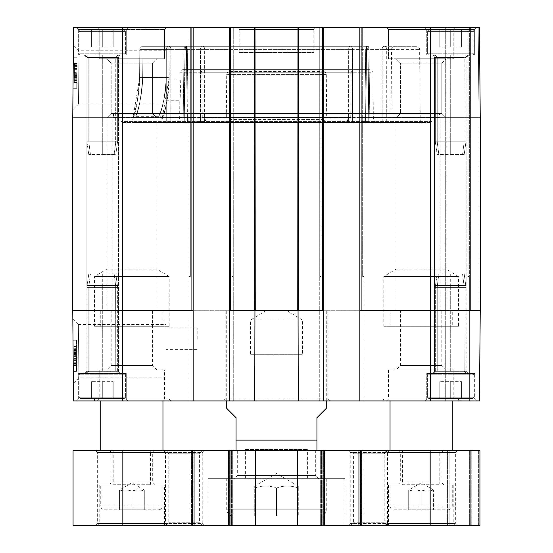 <?xml version="1.0" encoding="UTF-8"?>
<svg xmlns="http://www.w3.org/2000/svg" width="553" height="553" viewBox="0 0 553 553"><rect width="100%" height="100%" fill="white"/><g stroke="black" fill="none" stroke-linecap="round" stroke-linejoin="round"><path stroke-width="0.41" stroke-dasharray="2.77 2.07" d="M244.772 478.691L308.228 478.691L244.772 478.691L245.394 478.069L307.606 478.069L245.394 478.069L245.394 449.527L307.606 449.527L245.394 449.527L244.226 450.695L308.774 450.695L244.226 450.695M318.805 478.691L234.196 478.691L318.805 478.691L315.694 475.58L237.306 475.58L315.694 475.58L315.694 450.695L237.306 450.695L315.694 450.695M251.117 354.266L301.883 354.266L251.117 354.266L250.447 354.936L302.553 354.936L250.447 354.936L250.447 320.049L302.553 320.049L302.553 354.936L301.883 354.266M232.951 516.018L320.049 516.018L232.951 516.018C229.17 515.652 227.096 513.578 226.73 509.797L226.73 478.691L326.27 478.691L226.73 478.691M254.726 516.018L298.274 516.018L254.726 516.018L254.726 488.023C261.984 485.403 269.242 485.403 276.5 488.023C283.758 485.403 291.016 485.403 298.274 488.023L298.274 516.018L298.274 488.023C298.274 485.403 298.274 485.403 298.274 488.023C298.274 485.403 298.274 485.403 298.274 488.023C291.016 485.403 283.758 485.403 276.5 488.023L276.5 516.018L276.5 488.023C269.242 485.403 261.984 485.403 254.726 488.023C254.726 485.403 254.726 485.403 254.726 488.023C254.726 485.403 254.726 485.403 254.726 488.023L254.726 516.018M393.771 509.797L448.518 509.797L393.771 509.797C391.503 509.576 390.259 508.331 390.038 506.064L390.038 484.912L452.25 484.912L390.038 484.912M408.702 509.797L433.587 509.797L408.702 509.797L408.702 491.133C412.849 489.633 416.997 489.633 421.144 491.133C425.292 489.633 429.439 489.633 433.587 491.133L433.587 509.797L433.587 491.133C433.587 489.633 433.587 489.633 433.587 491.133C433.587 489.633 433.587 489.633 433.587 491.133C429.439 489.633 425.292 489.633 421.144 491.133L421.144 509.797L421.144 491.133C416.997 489.633 412.849 489.633 408.702 491.133C408.702 489.633 408.702 489.633 408.702 491.133C408.702 489.633 408.702 489.633 408.702 491.133L408.702 509.797M450.695 381.639L461.582 381.639L439.808 381.639L461.582 381.639L450.695 381.639L450.695 398.437L461.582 398.437L450.695 398.437L450.695 381.639L450.695 398.437L439.808 398.437L450.695 398.437L439.808 398.437L439.808 381.639L439.808 398.437L461.582 398.437L461.582 381.639L461.582 398.437L450.695 398.437L450.695 381.639M428.61 398.437L472.78 398.437L428.61 398.437L427.365 397.192L427.365 374.796L428.61 373.551L472.78 373.551L428.61 373.551L472.78 373.551L428.61 373.551L427.365 374.796L474.025 374.796L427.365 374.796L474.025 374.796L427.365 374.796L427.365 397.192L474.025 397.192L427.365 397.192L474.025 397.192L427.365 397.192L428.61 398.437L472.78 398.437L428.61 398.437M474.647 373.551L426.743 373.551L474.647 373.551L474.647 399.059L426.743 399.059L474.647 399.059L476.513 400.925L424.877 400.925L476.513 400.925L424.877 400.925L476.513 400.925L474.647 399.059L426.743 399.059L474.647 399.059L474.647 373.551L426.743 373.551L474.647 373.551M102.305 381.639L113.192 381.639L91.418 381.639L113.192 381.639L102.305 381.639L102.305 398.437L113.192 398.437L102.305 398.437L102.305 381.639L102.305 398.437L91.418 398.437L102.305 398.437L91.418 398.437L91.418 381.639L91.418 398.437L113.192 398.437L113.192 381.639L113.192 398.437L102.305 398.437L102.305 381.639M80.22 398.437L124.39 398.437L80.22 398.437L78.975 397.192L78.975 374.796L80.22 373.551L124.39 373.551L80.22 373.551L124.39 373.551L80.22 373.551L78.975 374.796L125.635 374.796L78.975 374.796L125.635 374.796L78.975 374.796L78.975 397.192L125.635 397.192L78.975 397.192L125.635 397.192L78.975 397.192L80.22 398.437L124.39 398.437L80.22 398.437M126.257 373.551L78.353 373.551L126.257 373.551L78.353 373.551L126.257 373.551L126.257 399.059L78.353 399.059L126.257 399.059L128.123 400.925L76.487 400.925L128.123 400.925L76.487 400.925L128.123 400.925L126.257 399.059L78.353 399.059L126.257 399.059L126.257 373.551M102.305 46.936L113.192 46.936L91.418 46.936L113.192 46.936L91.418 46.936L102.305 46.936L102.305 30.139L113.192 30.139L102.305 30.139L102.305 46.936L102.305 30.139L91.418 30.139L113.192 30.139L113.192 46.936L113.192 30.139L102.305 30.139L102.305 46.936M91.418 30.139L91.418 46.936L91.418 30.139L102.305 30.139L91.418 30.139L91.418 46.936L91.418 30.139M80.22 30.139L124.39 30.139L80.22 30.139L78.975 31.383L78.975 53.779L80.22 55.023L124.39 55.023L80.22 55.023L124.39 55.023L80.22 55.023L78.975 53.779L125.635 53.779L78.975 53.779L125.635 53.779L78.975 53.779L78.975 31.383L125.635 31.383L78.975 31.383L125.635 31.383L78.975 31.383L80.22 30.139L124.39 30.139L80.22 30.139M126.257 55.023L78.353 55.023L126.257 55.023L78.353 55.023L126.257 55.023L126.257 29.516L78.353 29.516L126.257 29.516L128.123 27.65L76.487 27.65L128.123 27.65L76.487 27.65L128.123 27.65L126.257 29.516L78.353 29.516L126.257 29.516L126.257 55.023M113.192 30.139L113.192 46.936L113.192 30.139M450.695 46.936L461.582 46.936L439.808 46.936L461.582 46.936L439.808 46.936L450.695 46.936L450.695 30.139L461.582 30.139L450.695 30.139L450.695 46.936L450.695 30.139L439.808 30.139L461.582 30.139L461.582 46.936L461.582 30.139L450.695 30.139L450.695 46.936M439.808 30.139L439.808 46.936L439.808 30.139L450.695 30.139L439.808 30.139L439.808 46.936L439.808 30.139M428.61 30.139L472.78 30.139L428.61 30.139L427.365 31.383L427.365 53.779L428.61 55.023L472.78 55.023L428.61 55.023L472.78 55.023L428.61 55.023L427.365 53.779L474.025 53.779L427.365 53.779L474.025 53.779L427.365 53.779L427.365 31.383L474.025 31.383L427.365 31.383L474.025 31.383L427.365 31.383L428.61 30.139L472.78 30.139L428.61 30.139M474.647 55.023L426.743 55.023L474.647 55.023L426.743 55.023L474.647 55.023L474.647 29.516L426.743 29.516L474.647 29.516L476.513 27.65L424.877 27.65L476.513 27.65L424.877 27.65L476.513 27.65L474.647 29.516L426.743 29.516L474.647 29.516L474.647 55.023M461.582 30.139L461.582 46.936L461.582 30.139M452.25 310.717L390.038 310.717L452.25 310.717L452.25 326.27L390.038 326.27L452.25 326.27M452.25 450.695L390.038 450.695L452.25 450.695M452.25 400.925L390.038 400.925L452.25 400.925M162.962 310.717L100.75 310.717L162.962 310.717L162.962 326.27L100.75 326.27L162.962 326.27M162.962 450.695L100.75 450.695L162.962 450.695M162.962 400.925L100.75 400.925L162.962 400.925M478.38 450.695L471.225 450.695L478.38 450.695L478.38 525.35L471.225 525.35L479.935 525.35L478.38 525.35L478.38 450.695M470.292 450.695L471.225 450.695L469.359 450.695L470.292 450.695L470.292 525.35L471.225 525.35L469.359 525.35L470.292 525.35L470.292 450.695M449.14 450.695L469.359 450.695L447.584 450.695L449.14 450.695L449.14 525.35L469.359 525.35L447.584 525.35L449.14 525.35L449.14 450.695M430.165 450.695L479.935 450.695L479.935 525.35L73.065 525.35L73.065 450.695L430.165 450.695L430.165 525.35M193.135 450.695L190.025 450.695L193.135 450.695L193.135 525.35L193.135 450.695M230.774 450.695L228.285 450.695L232.329 450.695L230.774 450.695L230.774 525.35L230.774 450.695M323.781 450.695L320.671 450.695L323.781 450.695L323.781 525.35L323.781 450.695M361.42 450.695L358.932 450.695L362.975 450.695L361.42 450.695L361.42 525.35L361.42 450.695M389.416 450.695L348.355 450.695L389.416 450.695L387.549 452.561L350.222 452.561L387.549 452.561L387.549 523.484L350.222 523.484L387.549 523.484L389.416 525.35L348.355 525.35L389.416 525.35M167.939 450.695L95.773 450.695L167.939 450.695L166.073 452.561L97.639 452.561L166.073 452.561L166.073 523.484L97.639 523.484L166.073 523.484L167.939 525.35L95.773 525.35L167.939 525.35M202.522 450.695L165.706 450.695L202.522 450.695L199.412 453.806L168.817 453.806L199.412 453.806L199.412 522.239L168.817 522.239L199.412 522.239L202.522 525.35L165.706 525.35L202.522 525.35M387.294 450.695L350.478 450.695L387.294 450.695L384.183 453.806L353.588 453.806L384.183 453.806L384.183 522.239L353.588 522.239L384.183 522.239L387.294 525.35L350.478 525.35L387.294 525.35M457.227 450.695L385.061 450.695L457.227 450.695L455.361 452.561L386.927 452.561L455.361 452.561L455.361 523.484L386.927 523.484L455.361 523.484L457.227 525.35L385.061 525.35L457.227 525.35M204.645 450.695L163.584 450.695L204.645 450.695L202.778 452.561L165.451 452.561L202.778 452.561L202.778 523.484L165.451 523.484L202.778 523.484L204.645 525.35L163.584 525.35L204.645 525.35M453.806 484.912L388.483 484.912L453.806 484.912L453.806 523.484L388.483 523.484L453.806 523.484L455.672 525.35L386.616 525.35L455.672 525.35M344.934 525.35L208.066 525.35L344.934 525.35L344.934 478.691L208.066 478.691L344.934 478.691M166.384 525.35L97.328 525.35L166.384 525.35L164.518 523.484L99.194 523.484L164.518 523.484L164.518 484.912L99.194 484.912L164.518 484.912M100.75 484.912L162.962 484.912L100.75 484.912L100.75 506.064L162.962 506.064L100.75 506.064C100.971 508.331 102.215 509.576 104.482 509.797L159.229 509.797L104.482 509.797M447.584 450.695L447.584 525.35L447.584 450.695M479.935 450.695L479.935 525.35L479.935 450.695M358.932 450.695L358.932 525.35M362.975 450.695L362.975 525.35L362.975 450.695M320.671 450.695L320.671 525.35L320.671 450.695M324.715 450.695L324.715 525.35M297.549 450.695L297.549 525.35M255.451 450.695L255.451 525.35M228.285 450.695L228.285 525.35M232.329 450.695L232.329 525.35L232.329 450.695M190.025 450.695L190.025 525.35L190.025 450.695M194.068 450.695L194.068 525.35M308.228 478.691L307.606 478.069L307.606 449.527L308.774 450.695M302.553 320.049L250.447 320.049L265.979 310.717L287.021 310.717L302.553 320.049M287.021 310.717L265.979 310.717M326.27 408.39L316.938 417.722L316.938 450.619L316.938 440.119L236.062 440.119L236.062 417.722L226.73 408.39M236.062 440.119L236.062 450.619L236.062 440.119M276.5 310.717L326.27 310.717L276.5 310.717M169.183 400.925L94.528 400.925L169.183 400.925L169.183 399.059L94.528 399.059L169.183 399.059L171.05 400.925L92.662 400.925L171.05 400.925M169.183 326.27L94.528 326.27L169.183 326.27L169.183 276.5L94.528 276.5L169.183 276.5L156.886 269.111L106.826 269.111L156.886 269.111L156.886 117.858L106.826 117.858L106.826 310.717L156.886 310.717L106.826 310.717M458.472 400.925L383.817 400.925L458.472 400.925L458.472 399.059L383.817 399.059L458.472 399.059L460.338 400.925L381.95 400.925L460.338 400.925M458.472 326.27L383.817 326.27L458.472 326.27L458.472 276.5L383.817 276.5L458.472 276.5L446.174 269.111L396.114 269.111L446.174 269.111L446.174 117.858L396.114 117.858L396.114 310.717L446.174 310.717L396.114 310.717M453.806 29.516L388.483 29.516L453.806 29.516L455.672 27.65L386.616 27.65L455.672 27.65L386.616 27.65L455.672 27.65L453.806 29.516L388.483 29.516L453.806 29.516L453.806 58.756L388.483 58.756L453.806 58.756L388.483 58.756L453.806 58.756L453.806 29.516M323.781 400.925L323.781 310.717L323.781 400.925L319.738 400.925L363.909 400.925L359.865 400.925L359.865 27.65L319.738 27.65L323.781 27.65L323.781 400.925L229.219 400.925L233.262 400.925L229.219 400.925L229.219 310.717L230.463 310.717L229.219 310.717L230.463 310.717L229.219 310.717L230.463 310.717L229.219 310.717L229.219 27.65L323.781 27.65L323.781 310.717L298.053 310.717L298.274 400.925M480.246 117.858L479.458 27.65L480.246 117.858L480.246 310.717L480.246 117.858L480.246 310.717L479.002 310.717L480.246 310.717L479.458 400.925L469.359 400.925L479.458 400.925L480.246 310.717L479.002 310.717L479.002 117.858L480.246 117.858L359.865 117.858L359.865 27.65L479.458 27.65L480.246 117.858L479.002 117.858L478.214 27.65L479.458 27.65L469.359 27.65L478.214 27.65L479.002 117.858L479.002 310.717L480.246 310.717L479.458 400.925L359.865 400.925L363.909 400.925L359.865 400.925L359.865 310.717L361.109 310.717L359.865 310.717L361.109 310.717L359.865 310.717L361.109 310.717L359.865 310.717L359.865 400.925M468.115 27.65L445.718 27.65L468.115 27.65L468.115 276.5L469.359 276.5L468.115 276.5L469.359 276.5L468.115 276.5L468.115 27.65M363.909 27.65L362.664 27.65L363.909 27.65L363.909 276.5L362.664 276.5L363.909 276.5L362.664 276.5L363.909 276.5L362.664 276.5L363.909 276.5L362.664 276.5L363.909 276.5L363.909 27.65M319.738 27.65L320.982 27.65L319.738 27.65L319.738 276.5L320.982 276.5L319.738 276.5L320.982 276.5L319.738 276.5L320.982 276.5L319.738 276.5L320.982 276.5L319.738 276.5L319.738 27.65M298.053 310.717L230.463 310.717L230.463 27.65L229.219 27.65L233.262 27.65L189.091 27.65L193.135 27.65L191.891 27.65L193.135 27.65L193.135 400.925L189.091 400.925L233.262 400.925L229.219 400.925L229.219 27.65L233.262 27.65L230.463 27.65L230.463 310.717L229.219 310.717L229.219 27.65M193.135 117.858L72.754 117.858L73.542 27.65L193.135 27.65M166.384 27.65L97.328 27.65L166.384 27.65L97.328 27.65L166.384 27.65L164.518 29.516L99.194 29.516L164.518 29.516L99.194 29.516L164.518 29.516L166.384 27.65M323.781 117.858L298.406 117.858L298.627 27.65L315.694 27.65L237.306 27.65L254.373 27.65L254.594 310.717M254.974 27.65L298.198 27.65M164.518 58.756L99.194 58.756L164.518 58.756L164.518 29.516L164.518 58.756L99.194 58.756L164.518 58.756M469.359 400.925L445.718 400.925L469.359 400.925L469.359 27.65L469.359 310.717L470.603 310.717L469.359 310.717L470.603 310.717L469.359 310.717L469.359 400.925L469.359 276.5L469.359 400.925M193.135 400.925L193.135 310.717L193.135 400.925L73.542 400.925L72.754 310.717L72.754 117.858M166.384 400.925L97.328 400.925L166.384 400.925L164.518 399.059L99.194 399.059L164.518 399.059L164.518 369.819L99.194 369.819L164.518 369.819M329.692 400.925L223.308 400.925L329.692 400.925L327.825 399.059L225.175 399.059L327.825 399.059L327.825 310.717L225.175 310.717L327.825 310.717M455.672 400.925L386.616 400.925L455.672 400.925L453.806 399.059L388.483 399.059L453.806 399.059L453.806 369.819L388.483 369.819L453.806 369.819M76.487 348.293L76.487 354.141L76.487 348.293L73.998 348.293L73.998 354.141L73.998 348.293M76.487 354.141L73.998 354.141M76.487 356.021L76.487 363.591L76.487 356.021L73.998 356.021L73.998 363.591L73.998 356.021M76.487 363.591L73.998 363.591M73.998 351.224L73.998 365.464L73.998 351.224L76.487 351.224L76.487 346.42L73.998 346.42L73.998 365.153L73.998 346.42L76.487 346.42L76.487 355.026L73.998 355.026L76.487 355.026L76.487 365.464L73.998 365.464L73.998 346.178L73.998 365.464L76.487 365.464L76.487 351.224M76.487 365.464L76.487 346.178L73.998 346.178L76.487 346.178L76.487 365.464L73.998 365.464M76.487 350.561L76.487 365.153L76.487 350.561L73.998 350.561M76.487 365.146L76.487 352.033L76.487 365.146L73.998 365.153L73.998 358.738L73.998 365.146L76.487 365.153L73.998 365.146M76.487 353.319L73.998 353.319M76.487 351.1L73.998 351.1M76.487 346.42L73.998 346.42M76.487 355.641L76.487 363.736L76.487 355.641L73.998 355.641L73.998 363.736L73.998 355.641M76.487 363.736L73.998 363.736M76.487 363.445L73.998 363.445M76.487 362.706L73.998 362.706M73.998 354.77L73.998 361.856L73.998 353.692L73.998 354.77L76.487 354.77L76.487 353.692L73.998 353.692M76.487 353.692L76.487 354.77M76.487 361.856L73.998 361.856M76.487 360.459L73.998 360.459M73.998 352.033L73.998 358.717L73.998 352.033L76.487 352.033M76.487 352.752L73.998 352.752M76.487 354.418L73.998 354.418M76.487 363.839L73.998 363.839M76.487 365.443L73.998 365.443M76.487 364.731L73.998 364.731M76.487 363.051L73.998 363.051M76.487 352.275L73.998 352.275M76.487 353.623L73.998 353.623M76.487 354.57L76.487 365.25L76.487 359.844L73.998 359.844L73.998 363.369L73.998 346.517L73.998 365.25L73.998 359.844L76.487 359.844L76.487 363.369L73.998 363.369L73.998 348.093L73.998 363.369L76.487 363.369L76.487 354.57L73.998 354.57M76.487 356.388L73.998 356.388M76.487 356.104L73.998 356.104M76.487 346.517L73.998 346.517L76.487 346.517M76.487 348.708L73.998 348.708L76.487 348.708M76.487 353.713L73.998 353.713M76.487 352.544L73.998 352.544M76.487 348.093L76.487 365.25L73.998 365.25L73.998 355.731L73.998 365.25L76.487 365.25L76.487 348.093L73.998 348.093M76.487 360.044L73.998 360.044M76.487 363.369L76.487 355.731L76.487 363.369M73.998 346.199L73.998 355.731L73.998 346.199L76.487 346.199L76.487 355.731L76.487 346.199M76.487 340.268L76.487 371.374L76.487 340.268L76.487 371.374L76.487 340.268L73.01 340.268L76.487 340.268L73.01 340.268L73.286 371.374L76.487 371.374L73.286 371.374L73.01 340.268L76.487 340.268M73.01 340.268L73.286 371.374L76.487 371.374L73.286 371.374L73.01 340.268M166.073 377.803L166.073 324.507L166.073 377.803L78.941 377.803L78.374 324.549L78.941 377.817L73.397 383.409L72.837 319.067L73.397 383.409M78.374 324.507L166.073 324.507M166.073 338.713L166.073 349.6L166.073 338.713M197.179 338.713L197.179 327.825L197.179 338.713M396.114 369.819L446.174 369.819L396.114 369.819L400.469 365.464L441.819 365.464L400.469 365.464L400.469 310.717L441.819 310.717L400.469 310.717M106.826 369.819L156.886 369.819L106.826 369.819L111.181 365.464L152.531 365.464L111.181 365.464L111.181 310.717L152.531 310.717L111.181 310.717M232.018 276.5L233.262 276.5L232.018 276.5L233.262 276.5L232.018 276.5L233.262 276.5L232.018 276.5L233.262 276.5L232.018 276.5L232.018 27.65L232.018 276.5M190.336 276.5L189.091 276.5L190.336 276.5L189.091 276.5L190.336 276.5L189.091 276.5L190.336 276.5L189.091 276.5L190.336 276.5L190.336 27.65L190.336 276.5M446.962 276.5L445.718 276.5L446.962 276.5L445.718 276.5L446.962 276.5L446.962 27.65L446.962 276.5M254.947 310.717L254.726 400.925M193.135 310.717L191.891 310.717L193.135 310.717L191.891 310.717L193.135 310.717L191.891 310.717L193.135 310.717L191.891 310.717L191.891 27.65L191.891 310.717L122.524 310.717L122.524 400.925M233.262 400.925L233.262 27.65L233.262 400.925M363.909 400.925L363.909 276.5L363.909 400.925M319.738 400.925L319.738 276.5L319.738 400.925M445.718 400.925L445.718 27.65L445.718 400.925M189.091 400.925L189.091 27.65L189.091 400.925M440.119 310.717L112.881 310.717L440.119 310.717L440.119 117.858L112.881 117.858L112.881 310.717M480.246 310.717L359.865 310.717L359.865 117.858M113.503 113.503L113.503 117.236L112.881 117.858L440.119 117.858L439.497 117.236L113.503 117.236L439.497 117.236L439.497 113.503L113.503 113.503L439.497 113.503M156.886 310.717L156.886 117.858L152.531 113.503L152.531 63.111L152.531 113.503L156.886 117.858L106.826 117.858L111.181 113.503L111.181 63.111L152.531 63.111L111.181 63.111L152.531 63.111L111.181 63.111L111.181 113.503L152.531 113.503L111.181 113.503L152.531 113.503L111.181 113.503L106.826 117.858L156.886 117.858L106.826 117.858L106.826 269.111L94.528 276.5L94.528 326.27M446.174 310.717L446.174 117.858L441.819 113.503L441.819 63.111L441.819 113.503L446.174 117.858L396.114 117.858L400.469 113.503L400.469 63.111L441.819 63.111L400.469 63.111L441.819 63.111L400.469 63.111L400.469 113.503L441.819 113.503L400.469 113.503L441.819 113.503L400.469 113.503L396.114 117.858L446.174 117.858L396.114 117.858L396.114 269.111L383.817 276.5L383.817 326.27M431.098 122.524L121.902 122.524L431.098 122.524L432.031 121.591L120.969 121.591L432.031 121.591L432.031 113.503L120.969 113.503L432.031 113.503M374.727 122.524L178.273 122.524L374.727 122.524L373.344 117.547L179.656 117.547L373.344 117.547L372.957 72.726L180.043 72.726L179.988 78.975C180.665 78.312 180.458 101.42 179.801 100.75L180.513 89.862L179.988 78.975L166.073 78.975L166.073 100.75L166.073 78.975M200.456 122.524L352.544 122.524L200.456 122.524L200.497 49.397A3.111 2.198 -90 0 1 202.702 46.314A3.111 1.942 90 0 1 204.645 49.397L200.497 49.397L204.645 49.397A3.111 1.942 90 0 0 202.702 46.314L350.298 46.314A3.111 2.198 90 0 1 352.503 49.397L348.355 49.397A3.111 1.942 -90 0 1 350.298 46.314L365.816 46.314A3.111 1.984 -90 0 1 367.8 49.397A3.111 1.984 -90 0 0 365.816 46.314L187.184 46.314A3.111 2.198 90 0 0 184.985 49.397A3.111 2.198 90 0 1 187.184 46.314L202.702 46.314A3.111 2.198 -90 0 0 200.497 49.397L185.2 49.397A3.111 1.984 90 0 1 187.184 46.314A3.111 1.984 90 0 0 185.2 49.397L368.015 49.397A3.111 2.198 -90 0 0 365.816 46.314A3.111 2.198 -90 0 1 368.015 49.397L352.503 49.397A3.111 2.198 90 0 0 350.298 46.314A3.111 1.942 -90 0 0 348.355 49.397L352.503 49.397L352.544 122.524L368.962 122.524L184.239 122.524L368.962 122.524L352.544 122.524L352.503 49.397L368.927 49.383L367.8 49.397L368.761 122.524L367.8 49.397L184.073 49.383L184.985 49.397L184.038 122.524L184.985 49.397L200.497 49.397L200.456 122.524M382.158 122.524L364.835 122.524L386.741 122.524L382.158 122.524L382.116 49.397L386.713 49.397A3.111 2.399 90 0 0 384.314 46.314A3.111 2.198 -90 0 0 382.116 49.397A3.111 2.198 -90 0 1 384.314 46.314A3.111 2.399 90 0 1 386.713 49.397L382.116 49.397L382.158 122.524M365.526 122.524L390.93 122.524L365.526 122.524L366.369 49.397A3.111 2.426 90 0 1 368.803 46.314A3.111 2.426 90 0 0 366.369 49.397L366.598 49.397A3.111 2.198 90 0 1 368.803 46.314A3.111 2.198 90 0 0 366.598 49.397L391.565 49.397L366.369 49.397L365.526 122.524M386.741 122.524L420.252 122.524L386.741 122.524L386.713 49.397L419.616 49.397L386.713 49.397L386.741 122.524M187.474 122.524L162.07 122.524L188.165 122.524L187.474 122.524L186.631 49.397A3.111 2.426 -90 0 0 184.197 46.314A3.111 2.198 -90 0 1 186.402 49.397A3.111 2.198 -90 0 0 184.197 46.314A3.111 2.426 -90 0 1 186.631 49.397L168.942 49.397L166.011 46.493L168.942 49.397L187.308 49.39L186.631 49.397L187.474 122.524M187.253 122.524L166.259 122.524L187.253 122.524L186.402 49.397L187.308 49.39L170.884 49.397A3.111 2.198 90 0 0 168.686 46.314A3.111 2.399 -90 0 0 166.287 49.397L170.884 49.397L166.287 49.397A3.111 2.399 -90 0 1 168.686 46.314A3.111 2.198 90 0 1 170.884 49.397L170.842 122.524L170.884 49.397L186.402 49.397L187.253 122.524M139.715 77.392L142.688 77.42L142.971 46.314L164.905 46.314L142.971 46.314L142.688 77.42C142.425 101.614 133.861 121.432 136.204 115.321C138.969 109.729 141.133 97.093 142.688 77.42C142.425 101.614 133.861 121.432 136.204 115.321C138.969 109.729 141.133 97.093 142.688 77.42L139.715 77.392C138.132 98.641 135.927 112.287 133.1 118.328C130.708 124.93 139.453 103.522 139.715 77.392L139.971 49.397L166.287 49.397L166.259 122.524L132.748 122.524L166.259 122.524L166.287 49.397L139.971 49.397L139.84 48.477L142.045 46.314L184.197 46.314L142.045 46.314L142.971 46.314L142.045 46.314L139.84 48.477L139.715 77.392L132.775 119.386L132.748 122.524M120.969 113.503L120.969 121.591L121.902 122.524M76.832 78.236L76.957 63.643L74.468 63.623L74.309 82.356L74.475 63.014L74.309 82.597L74.475 63.305L74.385 73.749L74.475 63.305L76.957 63.643L76.832 78.236L74.344 78.215M76.86 75.478L74.372 75.457M76.839 77.697L74.351 77.676M76.798 82.376L76.874 73.77L76.798 82.376L74.309 82.356L74.385 73.749L74.309 82.356L76.798 82.376L74.309 82.356M76.798 82.618L74.309 82.597L76.798 82.618L76.964 63.332L74.475 63.305L76.964 63.332L76.798 82.618M76.812 80.496L74.323 80.475M76.867 74.655L74.379 74.634M76.881 72.775L76.943 65.206L76.881 72.775L74.392 72.754M76.943 65.206L74.461 65.185M76.874 73.77L74.385 73.749L76.874 73.77L76.915 68.98L76.964 63.332L74.475 63.305L76.964 63.332L76.874 73.77M76.881 72.837L76.95 64.749L76.881 72.837L74.392 72.816L74.461 64.722L74.392 72.816M76.95 64.749L74.461 64.722M76.95 65.033L74.461 65.012M76.943 65.772L74.455 65.752M76.874 73.708L76.936 66.623L76.874 73.708L74.385 73.687M76.936 66.623L74.448 66.602M76.922 68.019L74.434 67.998M76.86 74.786L74.372 74.766L74.365 75.913L74.475 63.208L74.309 81.941L74.372 74.745L76.86 74.766L76.853 75.934L74.365 75.913M76.853 75.726L76.908 69.761L76.846 76.445L76.853 75.726L74.365 75.706M76.846 76.445L74.358 76.425M76.867 74.061L74.379 74.04M76.95 64.639L76.908 69.747L76.964 63.332L76.95 64.639L74.461 64.618M76.964 63.042L74.475 63.014M76.957 63.754L74.468 63.726M76.943 65.427L74.455 65.406M76.853 76.203L74.365 76.183M76.86 74.855L74.372 74.835M76.853 75.934L76.964 63.229L76.915 68.634L76.95 65.109L74.461 65.088L74.323 80.365L74.461 65.088L76.95 65.109L76.874 73.908L74.385 73.888M76.915 68.634L74.427 68.613M76.874 73.908L76.888 72.09L74.399 72.07M76.888 72.09L74.392 72.353M76.881 72.374L76.798 81.962L74.309 81.941L76.798 81.962L76.819 79.77L74.33 79.75L76.819 79.77L76.86 74.766M76.812 80.385L76.964 63.229L74.475 63.208L74.392 72.726L74.475 63.208L76.964 63.229L76.95 65.15L76.812 80.385L74.323 80.365M76.915 68.434L74.427 68.413M76.95 65.109L76.881 72.747L76.95 65.109M74.309 82.252L74.392 72.726L74.309 82.252L76.798 82.279L76.881 72.747L76.798 82.279M76.743 88.342L77.019 57.236L76.743 88.342L77.019 57.236L76.743 88.342L73.01 88.307L73.286 57.201L73.01 88.307L76.743 88.342L73.01 88.307L73.286 57.201L77.019 57.236L73.286 57.201L73.01 88.307L76.743 88.342M73.286 57.201L77.019 57.236L73.286 57.201M323.09 119.413L323.07 117.547L348.355 117.547L346.925 122.524L326.45 122.524L323.09 119.413L326.45 122.524L346.925 122.524L348.355 117.547L323.07 117.547L326.671 117.547L323.07 117.547L323.09 119.413L229.91 119.413L226.55 122.524L206.075 122.524L204.645 117.547L229.93 117.547L229.91 119.413L229.93 117.547L204.645 117.547L206.075 122.524L226.55 122.524L229.91 119.413L323.09 119.413M229.93 117.547L226.329 117.547L229.93 117.547M204.645 117.547L348.355 117.547L204.645 117.547M202.26 117.547L201.873 72.726L351.127 72.726L201.873 72.726C201.672 70.853 200.635 69.823 198.762 69.643L354.238 69.643L198.762 69.643M326.45 122.524L226.55 122.524L326.45 122.524M206.075 122.524L346.925 122.524L206.075 122.524M78.471 104.088L79.038 50.8L78.471 104.088L72.837 109.674L73.404 45.118L72.837 109.674M166.073 50.772L166.073 104.068L166.073 50.772L79.038 50.772M106.826 58.756L156.886 58.756L106.826 58.756L156.886 58.756L106.826 58.756L111.181 63.111L106.826 58.756M396.114 58.756L446.174 58.756L396.114 58.756L446.174 58.756L396.114 58.756L400.469 63.111L396.114 58.756M239.173 52.535L313.827 52.535L239.173 52.535L239.173 29.516L313.827 29.516L239.173 29.516L237.306 27.65M166.073 100.75L179.801 100.75L179.656 117.547L178.273 122.524M229.813 71.51L323.187 71.51L229.813 71.51C227.94 71.69 226.903 72.72 226.702 74.593L326.298 74.593L226.702 74.593L226.329 117.547M229.219 400.925L229.219 310.717M359.865 27.65L359.865 310.717M323.781 310.717L323.781 27.65M169.204 77.392L142.688 77.42L166.294 77.42L166.011 46.493L166.294 77.42C166.515 101.531 156.596 121.418 159.299 115.328C162.506 109.729 164.842 97.093 166.294 77.42C166.515 101.531 156.596 121.418 159.299 115.328C162.506 109.729 164.842 97.093 166.294 77.42L169.204 77.392C167.787 98.641 165.52 112.287 162.395 118.335C159.769 124.916 169.418 103.439 169.204 77.392L168.942 49.397L169.204 77.392L162.05 119.386C161.78 117.436 160.743 116.407 158.939 116.303L135.886 116.303L132.92 118.487L136.328 105.547C137.897 100.093 138.983 90.706 139.577 77.392L139.84 48.477L139.577 77.392C138.16 97.148 136.494 108.934 134.573 112.736L132.775 119.386M183.154 69.643L369.846 69.643L183.154 69.643C181.28 69.823 180.243 70.853 180.043 72.726L372.957 72.726C373.482 71.8 372.445 70.77 369.846 69.643M384.314 46.314L416.506 46.314L384.314 46.314M187.184 46.314L365.816 46.314L187.184 46.314A3.111 3.111 0 0 0 184.073 49.383L183.126 122.51L184.073 49.383A3.111 3.111 0 0 1 187.184 46.314M91.418 398.437L91.418 381.639L91.418 398.437M113.192 398.437L113.192 381.639L113.192 398.437M439.808 398.437L439.808 381.639L439.808 398.437M461.582 398.437L461.582 381.639L461.582 398.437M144.298 491.133C140.151 489.633 136.003 489.633 131.856 491.133C136.003 489.633 140.151 489.633 144.298 491.133C144.298 489.633 144.298 489.633 144.298 491.133C144.298 489.633 144.298 489.633 144.298 491.133L144.298 509.797L131.856 509.797L144.298 509.797L144.298 491.133M119.413 491.133C123.561 489.633 127.708 489.633 131.856 491.133C127.708 489.633 123.561 489.633 119.413 491.133C119.413 489.633 119.413 489.633 119.413 491.133C119.413 489.633 119.413 489.633 119.413 491.133L119.413 509.797L131.856 509.797L131.856 491.133L131.856 509.797L119.413 509.797L119.413 491.133M112.57 484.912L151.142 484.912L112.57 484.912L113.192 484.29L150.52 484.29L113.192 484.29L113.192 450.695L150.52 450.695L113.192 450.695M109.148 484.912L154.564 484.912L109.148 484.912L111.015 483.046L152.697 483.046L111.015 483.046L111.015 451.939L152.697 451.939L152.697 483.046L154.564 484.912M153.941 450.695L152.697 451.939L111.015 451.939L109.771 450.695L153.941 450.695L109.771 450.695M401.858 484.912L440.43 484.912L401.858 484.912L402.48 484.29L439.808 484.29L402.48 484.29L402.48 450.695L439.808 450.695L402.48 450.695M398.437 484.912L443.852 484.912L398.437 484.912L400.303 483.046L441.985 483.046L400.303 483.046L400.303 451.939L441.985 451.939L400.303 451.939L399.059 450.695L443.23 450.695L399.059 450.695M443.852 484.912L441.985 483.046L441.985 451.939L443.23 450.695M466.303 373.551L435.087 373.551L437.223 371.063L437.223 287.38L435.329 287.38L435.467 285.535L437.347 285.535L437.223 287.38L464.167 287.38L435.329 287.38L435.467 285.535L437.347 285.535L437.223 287.38L464.167 287.38L437.223 287.38L437.223 371.063L464.167 371.063L466.317 373.551L468.737 373.551L432.653 373.551L466.303 373.551L435.087 373.551L437.223 371.063L464.167 371.063L464.043 285.535L464.167 371.063L466.317 373.551L468.564 373.551L432.826 373.551L466.303 373.551M450.695 371.063L450.695 285.535L450.695 371.063L435.315 371.063L437.223 371.063L435.315 371.063L434.603 372.812L432.826 373.551L434.603 372.812L435.315 371.063L435.315 287.38L435.315 371.063L450.695 371.063M450.695 274.012L450.695 285.535L437.347 285.535L465.896 285.535L437.347 285.535L464.043 285.535L450.695 285.535L450.695 274.012L464.209 274.012L462.55 274.012L464.043 285.535L462.55 274.012L438.84 274.012L437.347 285.535L438.84 274.012L437.181 274.012L450.695 274.012M434.52 371.685L466.87 371.685L434.52 371.685L434.52 56.89L466.87 56.89L434.52 56.89L466.87 56.89L434.52 56.89L432.653 55.023L468.737 55.023L432.653 55.023L450.66 55.023L432.653 55.023L434.52 56.89L434.52 371.685L466.87 371.685L434.52 371.685L432.653 373.551L434.52 371.685M466.303 55.023L435.087 55.023L437.223 57.512L437.223 141.195L435.329 141.195L435.467 143.04L437.347 143.04L437.223 141.195L464.167 141.195L435.329 141.195L435.467 143.04L437.347 143.04L437.223 141.195L464.167 141.195L437.223 141.195L437.223 57.512L464.167 57.512L464.043 143.04L464.167 57.512L466.317 55.023L435.087 55.023L437.223 57.512L464.167 57.512L466.317 55.023L468.737 55.023L432.826 55.023L466.303 55.023M438.84 154.564L437.347 143.04L465.896 143.04L450.695 143.04L450.695 55.023L450.695 143.04L437.347 143.04L464.043 143.04L437.347 143.04L438.84 154.564L437.181 154.564L450.695 154.564L450.695 143.04L450.695 154.564L464.209 154.564L437.181 154.564L464.209 154.564L462.55 154.564L464.043 143.04L462.55 154.564L438.84 154.564M117.913 373.551L86.697 373.551L88.833 371.063L88.833 287.38L86.939 287.38L87.077 285.535L88.957 285.535L88.833 287.38L115.777 287.38L86.939 287.38L87.077 285.535L88.957 285.535L88.833 287.38L115.777 287.38L88.833 287.38L88.833 371.063L115.777 371.063L117.927 373.551L120.347 373.551L84.263 373.551L117.913 373.551L86.697 373.551L88.833 371.063L115.777 371.063L115.653 285.535L115.777 371.063L117.927 373.551L120.174 373.551L84.436 373.551L117.913 373.551M102.305 371.063L102.305 285.535L102.305 371.063L86.925 371.063L88.833 371.063L86.925 371.063L86.213 372.812L84.436 373.551L86.213 372.812L86.925 371.063L86.925 287.38L86.925 371.063L102.305 371.063M102.305 274.012L102.305 285.535L88.957 285.535L117.506 285.535L88.957 285.535L115.653 285.535L102.305 285.535L102.305 274.012L115.819 274.012L114.16 274.012L115.653 285.535L114.16 274.012L90.45 274.012L88.957 285.535L90.45 274.012L88.791 274.012L102.305 274.012M86.13 371.685L118.48 371.685L86.13 371.685L86.13 56.89L118.48 56.89L86.13 56.89L118.48 56.89L86.13 56.89L84.263 55.023L120.347 55.023L84.263 55.023L102.27 55.023L84.263 55.023L86.13 56.89L86.13 371.685L118.48 371.685L86.13 371.685L84.263 373.551L86.13 371.685M117.913 55.023L86.697 55.023L88.833 57.512L88.833 141.195L86.939 141.195L87.077 143.04L88.957 143.04L88.833 141.195L115.777 141.195L86.939 141.195L87.077 143.04L88.957 143.04L88.833 141.195L115.777 141.195L88.833 141.195L88.833 57.512L115.777 57.512L115.653 143.04L115.777 57.512L117.927 55.023L86.697 55.023L88.833 57.512L115.777 57.512L117.927 55.023L120.347 55.023L84.436 55.023L117.913 55.023M90.45 154.564L88.957 143.04L117.506 143.04L102.305 143.04L102.305 55.023L102.305 143.04L88.957 143.04L115.653 143.04L88.957 143.04L90.45 154.564L88.791 154.564L102.305 154.564L102.305 143.04L102.305 154.564L115.819 154.564L88.791 154.564L115.819 154.564L114.16 154.564L115.653 143.04L114.16 154.564L90.45 154.564M226.73 509.797L326.27 509.797L226.73 509.797M390.038 506.064L452.25 506.064L390.038 506.064M471.225 450.695L471.225 525.35L471.225 450.695M469.359 450.695L469.359 525.35L469.359 450.695M360.487 450.695L360.487 525.35M360.176 450.695L360.176 525.35L360.176 450.695M362.042 450.695L362.042 525.35L362.042 450.695M322.226 450.695L322.226 525.35L322.226 450.695M321.604 450.695L321.604 525.35L321.604 450.695M323.159 450.695L323.159 525.35M229.841 450.695L229.841 525.35M229.219 450.695L229.219 525.35L229.219 450.695M231.396 450.695L231.396 525.35L231.396 450.695M191.58 450.695L191.58 525.35L191.58 450.695M190.958 450.695L190.958 525.35L190.958 450.695M192.513 450.695L192.513 525.35M122.835 450.695L122.835 525.35M76.487 351.141L73.998 351.141M76.487 351.266L73.998 351.266M76.487 359.761L73.998 359.761L76.487 359.747M76.487 351.286L73.998 351.286M76.487 359.816L73.998 359.816M76.487 358.766L73.998 358.766M76.487 358.703L73.998 358.703M76.487 356.326L73.998 356.326M76.487 358.717L73.998 358.717L76.487 358.738M76.487 364.814L73.998 364.814M76.487 358.807L73.998 358.807M76.487 358.593L73.998 358.593M76.487 362.989L73.998 362.989M76.487 349.434L73.998 349.434M76.487 355.731L73.998 355.731L76.487 355.731M76.487 363.328L73.998 363.328M362.664 27.65L362.664 276.5L362.664 27.65M361.109 310.717L361.109 27.65M430.476 27.65L430.476 400.925M320.982 27.65L320.982 276.5L320.982 27.65M322.537 310.717L322.537 27.65M122.524 27.65L122.524 310.717L72.754 310.717M297.756 310.717L297.756 117.858L298.406 117.858L298.406 310.717M297.984 27.65L297.756 117.858L255.244 117.858L255.244 310.717M255.016 27.65L255.244 117.858L229.219 117.858M191.891 27.65L191.891 310.717M76.839 77.655L74.351 77.634M76.839 77.524L74.351 77.503L76.839 77.51M76.915 69.035L74.427 69.014L76.915 69.049M76.915 68.945L74.427 68.925M76.839 77.572L74.351 77.544M76.915 68.98L74.427 68.952M76.908 69.713L74.42 69.692M76.908 69.775L74.42 69.719M76.888 72.153L74.399 72.132M76.957 63.664L74.468 63.643M76.908 69.671L74.42 69.65M76.908 69.885L74.42 69.865M76.943 65.489L74.455 65.468M76.826 79.044L74.337 79.024M76.881 72.747L74.392 72.726L76.881 72.747M76.95 65.15L74.461 65.13M230.463 27.65L230.463 310.717M470.603 27.65L470.603 310.717L470.603 27.65M366.598 49.397L365.747 122.524L366.598 49.397M184.239 122.524L185.2 49.397L184.239 122.524M368.962 122.524L368.015 49.397L368.962 122.524M348.355 49.397L204.645 49.397L204.61 122.524L204.645 49.397L348.355 49.397L348.39 122.524L348.355 49.397M466.034 287.38L464.167 287.38L466.034 287.38L464.181 274.012L466.034 287.38M464.167 371.063L466.075 371.063L466.787 372.812L468.564 373.551L466.787 372.812L466.075 371.063L466.075 287.38L466.075 371.063L464.167 371.063M466.034 141.195L464.167 141.195L466.034 141.195L464.181 154.564L466.034 141.195M464.167 57.512L435.315 57.512L437.223 57.512L435.315 57.512L435.315 141.195L435.315 57.512L434.603 55.763L432.826 55.023L434.603 55.763L435.315 57.512L466.075 57.512L466.075 141.195L466.075 57.512L466.787 55.763L468.564 55.023L466.787 55.763L466.075 57.512L464.167 57.512M117.644 287.38L115.777 287.38L117.644 287.38L115.791 274.012L117.644 287.38M115.777 371.063L117.685 371.063L118.397 372.812L120.174 373.551L118.397 372.812L117.685 371.063L117.685 287.38L117.685 371.063L115.777 371.063M117.644 141.195L115.777 141.195L117.644 141.195L115.791 154.564L117.644 141.195M115.777 57.512L86.925 57.512L88.833 57.512L86.925 57.512L86.925 141.195L86.925 57.512L86.213 55.763L84.436 55.023L86.213 55.763L86.925 57.512L117.685 57.512L117.685 141.195L117.685 57.512L118.397 55.763L120.174 55.023L118.397 55.763L117.685 57.512L115.777 57.512M326.27 478.691L326.27 509.797C326.083 511.525 326.222 514.802 320.049 516.018M298.274 486.08L276.5 473.506L254.726 486.08M452.25 484.912L452.25 506.064C451.746 506.417 453.757 507.785 448.518 509.797M433.587 490.02L421.144 482.838L408.702 490.02M474.025 397.192L472.78 398.437L474.025 397.192L474.025 374.796L472.78 373.551L474.025 374.796L474.025 397.192M125.635 397.192L124.39 398.437L125.635 397.192L125.635 374.796L124.39 373.551L125.635 374.796L125.635 397.192M125.635 31.383L124.39 30.139L125.635 31.383L125.635 53.779L124.39 55.023L125.635 53.779L125.635 31.383M474.025 31.383L472.78 30.139L474.025 31.383L474.025 53.779L472.78 55.023L474.025 53.779L474.025 31.383M390.038 310.717L390.038 326.27M100.75 310.717L100.75 326.27M163.584 525.35L165.451 523.484L165.451 452.561L163.584 450.695M348.355 525.35L350.222 523.484L350.222 452.561L348.355 450.695M388.483 484.912L388.483 523.484L386.616 525.35M385.061 525.35L386.927 523.484L386.927 452.561L385.061 450.695M99.194 484.912L99.194 523.484L97.328 525.35M95.773 525.35L97.639 523.484L97.639 452.561L95.773 450.695M237.306 450.695L237.306 475.58L234.196 478.691M350.478 525.35L353.588 522.239L353.588 453.806L350.478 450.695M165.706 525.35L168.817 522.239L168.817 453.806L165.706 450.695M208.066 478.691L208.066 525.35M326.27 400.925L326.27 310.717M226.73 400.925L226.73 310.717M94.528 400.925L94.528 399.059L92.662 400.925M383.817 400.925L383.817 399.059L381.95 400.925M388.483 29.516L386.616 27.65L388.483 29.516L388.483 58.756L388.483 29.516M426.743 29.516L424.877 27.65L426.743 29.516L426.743 55.023L426.743 29.516M99.194 29.516L97.328 27.65L99.194 29.516L99.194 58.756L99.194 29.516M78.353 29.516L76.487 27.65L78.353 29.516L78.353 55.023L78.353 29.516M426.743 399.059L424.877 400.925L426.743 399.059L426.743 373.551L426.743 399.059M78.353 399.059L76.487 400.925L78.353 399.059L78.353 373.551L78.353 399.059M388.483 369.819L388.483 399.059L386.616 400.925M99.194 369.819L99.194 399.059L97.328 400.925M78.374 324.549L72.837 319.067M197.179 327.825L166.073 327.825M197.179 349.6L166.073 349.6M441.819 310.717L441.819 365.464L446.174 369.819M152.531 310.717L152.531 365.464L156.886 369.819M225.175 310.717L225.175 399.059L223.308 400.925M350.74 117.547L351.127 72.726C350.754 71.551 351.791 70.521 354.238 69.643M79.038 50.8L73.404 45.118M78.471 104.068L166.073 104.068M152.531 63.111L156.886 58.756L152.531 63.111M441.819 63.111L446.174 58.756L441.819 63.111M313.827 52.535L313.827 29.516L315.694 27.65M323.187 71.51C325.06 71.69 326.097 72.72 326.298 74.593L326.671 117.547M187.308 49.39A3.111 3.111 0 0 0 184.197 46.314A3.111 3.111 0 0 1 187.308 49.39L188.165 122.517L187.308 49.39M162.07 122.524L162.043 119.386M420.252 122.524L419.616 49.397C419.416 47.523 418.379 46.493 416.506 46.314M368.803 46.314A3.111 3.111 0 0 0 365.692 49.39A3.111 3.111 0 0 1 368.803 46.314M390.93 122.524L391.565 49.397C391.766 47.523 392.803 46.493 394.676 46.314M364.835 122.517L365.692 49.39L364.835 122.517M368.927 49.383A3.111 3.111 0 0 0 365.816 46.314A3.111 3.111 0 0 1 368.927 49.383L369.874 122.51L368.927 49.383M144.298 490.02L131.856 482.838L119.413 490.02M159.229 509.797C164.469 507.785 162.458 506.417 162.962 506.064L162.962 484.912M151.142 484.912L150.52 484.29L150.52 450.695M440.43 484.912L439.808 484.29L439.808 450.695M437.188 274.012L435.46 285.535L437.188 274.012M466.87 371.685L468.737 373.551L466.87 371.685L466.87 56.89L468.737 55.023L466.87 56.89L466.87 371.685M437.188 154.564L435.46 143.04L437.188 154.564M88.798 274.012L87.07 285.535L88.798 274.012M118.48 371.685L120.347 373.551L118.48 371.685L118.48 56.89L120.347 55.023L118.48 56.89L118.48 371.685M88.798 154.564L87.07 143.04L88.798 154.564"/><path stroke-width="0.83" d="M452.25 400.925L452.25 450.695M162.962 400.925L162.962 450.695M122.835 450.695L73.065 450.695L73.065 525.35L479.935 525.35L479.935 450.695L122.835 450.695L122.835 525.35M194.068 450.695L194.068 525.35M228.285 450.695L228.285 525.35M255.451 450.695L255.451 525.35M297.549 450.695L297.549 525.35M324.715 450.695L324.715 525.35M358.932 450.695L358.932 525.35M226.73 400.925L226.73 408.39L236.062 417.722L236.062 450.619L236.062 440.119L316.938 440.119L316.938 450.619L316.938 417.722L326.27 408.39L326.27 400.925M229.219 117.858L323.781 117.858L323.781 27.65L229.219 27.65L229.219 400.925L323.781 400.925L323.781 310.717L298.053 310.717L298.274 400.925M323.781 27.65L359.865 27.65L359.865 400.925L479.458 400.925L480.246 310.717L480.246 117.858L479.458 27.65L359.865 27.65M72.754 117.858L193.135 117.858L193.135 27.65L73.542 27.65L72.754 117.858L72.754 310.717L73.542 400.925L193.135 400.925L193.135 310.717L122.524 310.717L122.524 400.925M193.135 27.65L229.219 27.65M229.219 310.717L254.594 310.717L254.373 27.65L254.974 27.65M298.198 27.65L298.627 27.65L298.406 310.717M359.865 400.925L323.781 400.925M229.219 400.925L193.135 400.925M323.781 117.858L323.781 310.717M359.865 310.717L430.476 310.717L430.476 400.925M254.594 310.717L254.947 310.717L254.726 400.925M254.947 310.717L298.053 310.717M193.135 117.858L193.135 310.717M192.513 450.695L192.513 525.35M229.841 450.695L229.841 525.35M323.159 450.695L323.159 525.35M360.487 450.695L360.487 525.35M430.165 450.695L430.165 525.35M359.865 117.858L430.476 117.858L430.476 310.717L480.246 310.717M72.754 310.717L122.524 310.717L122.524 27.65M255.016 27.65L255.244 310.717M297.984 27.65L297.756 310.717M322.537 27.65L322.537 310.717M361.109 27.65L361.109 310.717M430.476 27.65L430.476 117.858L480.246 117.858M191.891 27.65L191.891 310.717M230.463 27.65L230.463 310.717M390.038 400.925L390.038 450.695M100.75 400.925L100.75 450.695M316.938 450.619L315.694 450.695M236.062 450.619L237.306 450.695"/></g></svg>
